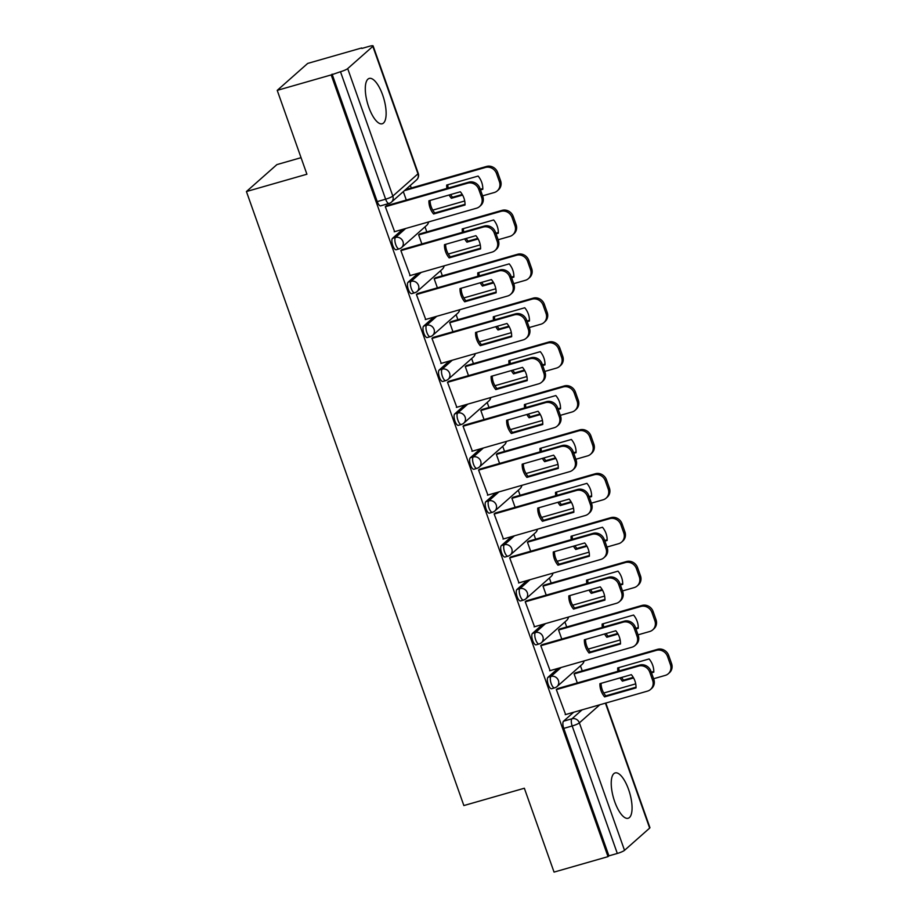 <?xml version="1.0" encoding="UTF-8"?>
<svg xmlns="http://www.w3.org/2000/svg" width="918" height="918" viewBox="0 0 918 918"><rect width="100%" height="100%" fill="white"/><g stroke="black" fill="none" stroke-linecap="round" stroke-linejoin="round"><path stroke-width="1.38" d="M628.578 789.469A23.581 8.469 74 0 0 615.152 772.922A23.581 8.469 74 0 0 614.716 801.724A23.581 8.469 74 0 0 628.13 818.271A23.581 8.469 74 0 0 628.578 789.469M382.645 94.967A23.581 8.469 74 0 0 369.22 78.432A23.581 8.469 74 0 0 368.784 107.234A23.581 8.469 74 0 0 382.198 123.769A23.581 8.469 74 0 0 382.645 94.967M558.11 668.35L548 677.289A6.047 2.169 74 0 0 548.218 684.495A6.047 2.169 74 0 0 551.661 688.73L554.644 687.88A6.047 2.169 -106 0 1 551.202 683.635A6.047 2.169 -106 0 1 550.984 676.44L561.093 667.501M542.561 624.458L532.463 633.397A6.047 2.169 74 0 0 532.681 640.592A6.047 2.169 74 0 0 536.112 644.838L539.096 643.977A6.047 2.169 -106 0 1 535.664 639.731A6.047 2.169 -106 0 1 535.446 632.536L545.544 623.597M527.024 580.555L516.914 589.494A6.047 2.169 74 0 0 517.132 596.689A6.047 2.169 74 0 0 520.575 600.934L523.558 600.085A6.047 2.169 -106 0 1 520.116 595.839A6.047 2.169 -106 0 1 519.898 588.645L530.007 579.706M511.475 536.663L501.366 545.59A6.047 2.169 74 0 0 501.584 552.797A6.047 2.169 74 0 0 505.026 557.031L508.01 556.182A6.047 2.169 -106 0 1 504.567 551.936A6.047 2.169 -106 0 1 504.349 544.741L514.459 535.802M495.927 492.759L485.829 501.698A6.047 2.169 74 0 0 486.035 508.893A6.047 2.169 74 0 0 489.478 513.139L492.461 512.278A6.047 2.169 -106 0 1 489.019 508.044A6.047 2.169 -106 0 1 488.812 500.838L498.91 491.91M480.389 448.856L470.28 457.795A6.047 2.169 74 0 0 470.498 465.001A6.047 2.169 74 0 0 473.94 469.236L476.924 468.387A6.047 2.169 -106 0 1 473.481 464.141A6.047 2.169 -106 0 1 473.263 456.946L483.373 448.007M464.841 404.964L454.731 413.903A6.047 2.169 74 0 0 454.949 421.098A6.047 2.169 74 0 0 458.392 425.344L461.375 424.483A6.047 2.169 -106 0 1 457.933 420.249A6.047 2.169 -106 0 1 457.715 413.043L467.824 404.104M449.292 361.061L439.194 370A6.047 2.169 74 0 0 439.401 377.206A6.047 2.169 74 0 0 442.843 381.44L445.827 380.591A6.047 2.169 -106 0 1 442.384 376.346A6.047 2.169 -106 0 1 442.178 369.151L452.276 360.212M433.744 317.169L423.646 326.108A6.047 2.169 74 0 0 423.864 333.303A6.047 2.169 74 0 0 427.295 337.549L430.278 336.688A6.047 2.169 -106 0 1 426.847 332.442A6.047 2.169 -106 0 1 426.629 325.247L436.727 316.308M418.206 273.266L408.097 282.205A6.047 2.169 74 0 0 408.315 289.399A6.047 2.169 74 0 0 411.757 293.645L414.741 292.796A6.047 2.169 -106 0 1 411.298 288.55A6.047 2.169 -106 0 1 411.08 281.356L421.19 272.416M402.658 229.374L392.548 238.301A6.047 2.169 74 0 0 392.766 245.508A6.047 2.169 74 0 0 396.209 249.742L399.192 248.893A6.047 2.169 -106 0 1 395.75 244.647A6.047 2.169 -106 0 1 395.532 237.452L405.641 228.513M582.253 670.886L580.463 665.825M566.716 626.994L564.914 621.934M551.167 583.091L549.377 578.03M535.619 539.187L533.828 534.138M520.07 495.295L518.28 490.235M504.533 451.392L502.743 446.343M488.984 407.5L487.194 402.44M473.436 363.597L471.645 358.536M457.898 319.705L456.108 314.644M442.35 275.802L440.56 270.741M426.801 231.898L425.011 226.849M411.264 188.006L410.346 185.413M361.841 48.447L369.185 46.348A6.047 0.952 -19.5 0 1 373.11 45.9A6.047 0.952 -19.5 0 1 372.834 46.37L347.692 68.598L392.835 196.073L417.977 173.835L372.834 46.37M301.058 157.678L276.903 164.597L246.426 191.541L306.91 174.225L277.225 90.366L331.191 74.92L608.014 856.643L554.047 872.1L524.35 788.241L463.865 805.556L246.426 191.541M277.225 90.366L307.691 63.422L361.669 47.965M605.823 703.039L649.933 827.634A6.047 0.952 160.5 0 1 649.657 828.093L624.515 850.332A6.047 0.952 160.5 0 1 617.321 853.453L608.909 855.863L563.767 728.387A6.047 2.169 -106 0 1 563.549 721.192L573.658 712.253M608.909 855.863L608.014 856.643M389.404 203.257A6.047 2.169 -106 0 1 389.071 203.44A6.047 2.169 -106 0 1 385.629 199.195L340.486 71.73L331.191 74.92M340.486 71.73A6.047 0.952 -19.5 0 0 347.692 68.598M386.707 205.655L385.308 206.653L394.625 231.669M420.019 233.849L418.619 234.836L421.855 243.947M402.256 249.558L400.856 250.545L410.174 275.572M435.568 277.741L434.168 278.728L437.393 287.85M417.805 293.462L416.405 294.449L425.711 319.464M451.117 321.644L449.717 322.631L452.941 331.742M433.342 337.354L431.942 338.34L441.26 363.367M466.665 365.536L465.265 366.534L468.49 375.646M448.891 381.257L447.491 382.244L456.808 407.259M482.202 409.439L480.803 410.426L484.038 419.537M464.439 425.149L463.039 426.147L472.357 451.163M497.751 453.331L496.351 454.33L499.576 463.441M479.976 469.052L478.576 470.039L487.894 495.054M513.3 497.235L511.9 498.222L515.124 507.344M495.525 512.944L494.125 513.942L503.443 538.958M528.837 541.138L527.437 542.125L530.673 551.236M511.074 556.847L509.674 557.834L518.991 582.861M544.385 585.03L542.986 586.017L546.21 595.139M526.622 600.751L525.222 601.738L534.528 626.753M559.934 628.933L558.534 629.92L561.759 639.031M542.159 644.643L540.759 645.629L550.077 670.656M575.471 672.825L574.071 673.823L577.307 682.935M557.708 688.546L556.308 689.533L565.626 714.548M403.323 191.621L406.307 200.055M332.086 74.128L377.229 201.604A6.047 2.169 74 0 0 380.66 205.85L389.071 203.44A6.047 6.047 0 0 0 391.412 202.155L416.554 179.917A6.047 6.047 0 0 0 418.252 173.376L373.11 45.9M433.606 213.997A18.899 17.385 48.5 0 1 428.924 200.778L460.343 191.782A18.899 17.385 48.5 0 1 465.024 205.001L433.606 213.997L434.765 212.976A18.899 17.385 48.5 0 1 430.072 200.445M434.765 212.976L465.036 204.312M386.294 205.781L468.788 182.166A9.065 8.342 48.5 0 1 479.907 188.27L482.799 196.441A9.065 8.342 48.5 0 1 480.676 205.563L479.517 206.584A9.065 8.342 -131.5 0 0 481.652 197.462L478.76 189.303A9.065 8.342 -131.5 0 0 467.629 183.187L468.788 182.166M394.212 231.784L476.499 208.225A9.065 8.342 -131.5 0 0 479.517 206.584M385.342 206.745L467.629 183.187M449.12 194.995A18.899 17.385 -131.5 0 0 451.381 198.288L462.603 195.075M480.504 189.946L482.799 189.292A18.899 17.385 -131.5 0 0 478.117 176.061L446.699 185.057A18.899 17.385 -131.5 0 0 446.894 188.431M432.757 210.13L464.715 200.973M482.593 195.855L494.274 192.516A9.065 8.342 -131.5 0 0 497.292 190.864A9.065 8.342 -131.5 0 0 499.415 181.741L496.523 173.582A9.065 8.342 -131.5 0 0 485.404 167.466L404.425 190.657M447.846 184.736A18.899 17.385 -131.5 0 0 448.156 188.064M450.623 194.559A18.899 17.385 -131.5 0 0 452.54 197.267L462.259 194.478M480.286 189.315L482.811 188.603M405.572 189.636L486.551 166.445A9.065 8.342 48.5 0 1 497.682 172.561L500.574 180.72A9.065 8.342 48.5 0 1 498.44 189.842L497.292 190.864M452.54 197.267L451.381 198.288M449.154 257.901A18.899 17.385 48.5 0 1 444.473 244.67L475.891 235.674A18.899 17.385 48.5 0 1 480.573 248.904L449.154 257.901L450.313 256.879A18.899 17.385 48.5 0 1 445.62 244.349M450.313 256.879L480.584 248.216M401.843 249.673L484.325 226.058A9.065 8.342 48.5 0 1 495.456 232.174L498.348 240.332A9.065 8.342 48.5 0 1 496.213 249.455L495.066 250.476A9.065 8.342 -131.5 0 0 497.189 241.354L494.297 233.195A9.065 8.342 -131.5 0 0 483.178 227.079L484.325 226.058M409.761 275.687L492.048 252.129A9.065 8.342 -131.5 0 0 495.066 250.476M400.891 250.637L483.178 227.079M464.703 301.793A18.899 17.385 48.5 0 1 460.021 288.573L491.428 279.577A18.899 17.385 48.5 0 1 496.122 292.808L464.703 301.793L465.851 300.771A18.899 17.385 48.5 0 1 461.157 288.241M465.851 300.771L496.122 292.108M417.38 293.576L499.874 269.961A9.065 8.342 48.5 0 1 511.005 276.077L513.896 284.236A9.065 8.342 48.5 0 1 511.762 293.358L510.603 294.38A9.065 8.342 -131.5 0 0 512.737 285.257L509.846 277.098A9.065 8.342 -131.5 0 0 498.726 270.982L499.874 269.961M425.298 319.579L507.585 296.032A9.065 8.342 -131.5 0 0 510.603 294.38M416.428 294.54L498.726 270.982M464.669 238.887A18.899 17.385 -131.5 0 0 466.929 242.18L478.14 238.967M496.053 233.849L498.336 233.195A18.899 17.385 -131.5 0 0 493.654 219.964L462.236 228.961A18.899 17.385 -131.5 0 0 462.442 232.334M448.305 254.022L480.263 244.876M498.141 239.759L509.811 236.408A9.065 8.342 -131.5 0 0 512.829 234.767A9.065 8.342 -131.5 0 0 514.964 225.644L512.072 217.486A9.065 8.342 -131.5 0 0 500.941 211.369L418.654 234.928M463.383 228.628A18.899 17.385 -131.5 0 0 463.705 231.967M466.16 238.462A18.899 17.385 -131.5 0 0 468.077 241.159L477.808 238.382M495.823 233.218L498.348 232.495M419.606 233.964L502.1 210.348A9.065 8.342 48.5 0 1 513.231 216.464L516.111 224.623A9.065 8.342 48.5 0 1 513.988 233.746L512.829 234.767M468.077 241.159L466.929 242.18M480.217 282.79A18.899 17.385 -131.5 0 0 482.466 286.083L493.689 282.87M511.59 277.741L513.885 277.087A18.899 17.385 -131.5 0 0 509.203 263.868L477.785 272.853A18.899 17.385 -131.5 0 0 477.98 276.226M463.854 297.925L495.812 288.768M513.69 283.651L525.36 280.311A9.065 8.342 -131.5 0 0 528.378 278.659A9.065 8.342 -131.5 0 0 530.512 269.536L527.62 261.378A9.065 8.342 -131.5 0 0 516.49 255.273L434.203 278.82M478.932 272.531A18.899 17.385 -131.5 0 0 479.253 275.87M481.709 282.365A18.899 17.385 -131.5 0 0 483.625 285.062L493.345 282.274M511.372 277.121L513.896 276.398M435.155 277.867L517.649 254.252A9.065 8.342 48.5 0 1 528.768 260.356L531.66 268.515A9.065 8.342 48.5 0 1 529.537 277.638L528.378 278.659M483.625 285.062L482.466 286.083M480.252 345.696A18.899 17.385 48.5 0 1 475.558 332.465L506.977 323.48A18.899 17.385 48.5 0 1 511.659 336.699L480.252 345.696L481.399 344.675A18.899 17.385 48.5 0 1 476.706 332.144M481.399 344.675L511.67 336.011M432.929 337.48L515.423 313.864A9.065 8.342 48.5 0 1 526.553 319.969L529.434 328.128A9.065 8.342 48.5 0 1 527.311 337.25L526.152 338.272A9.065 8.342 -131.5 0 0 528.286 329.149L525.394 320.99A9.065 8.342 -131.5 0 0 514.264 314.885L515.423 313.864M440.847 363.482L523.134 339.924A9.065 8.342 -131.5 0 0 526.152 338.272M431.976 338.432L514.264 314.885M495.789 389.588A18.899 17.385 48.5 0 1 491.107 376.369L522.526 367.372A18.899 17.385 48.5 0 1 527.207 380.603L495.789 389.588L496.948 388.566A18.899 17.385 48.5 0 1 492.255 376.036M496.948 388.566L527.219 379.903M448.477 381.372L530.971 357.756A9.065 8.342 48.5 0 1 542.09 363.872L544.982 372.031A9.065 8.342 48.5 0 1 542.859 381.154L541.7 382.175A9.065 8.342 -131.5 0 0 543.823 373.052L540.943 364.894A9.065 8.342 -131.5 0 0 529.812 358.777L530.971 357.756M456.395 407.385L538.682 383.827A9.065 8.342 -131.5 0 0 541.7 382.175M447.525 382.336L529.812 358.777M511.337 433.491A18.899 17.385 48.5 0 1 506.656 420.26L538.074 411.275A18.899 17.385 48.5 0 1 542.756 424.495L511.337 433.491L512.496 432.47A18.899 17.385 48.5 0 1 507.803 419.939M512.496 432.47L542.767 423.806M464.026 425.275L546.508 401.659A9.065 8.342 48.5 0 1 557.639 407.764L560.531 415.934A9.065 8.342 48.5 0 1 558.396 425.057L557.249 426.078A9.065 8.342 -131.5 0 0 559.372 416.956L556.48 408.785A9.065 8.342 -131.5 0 0 545.361 402.681L546.508 401.659M471.932 451.277L554.231 427.719A9.065 8.342 -131.5 0 0 557.249 426.078M463.074 426.239L545.361 402.681M495.754 326.682A18.899 17.385 -131.5 0 0 498.015 329.975L509.238 326.774M527.139 321.644L529.434 320.99A18.899 17.385 -131.5 0 0 524.752 307.76L493.333 316.756A18.899 17.385 -131.5 0 0 493.528 320.13M479.391 341.817L511.349 332.672M529.227 327.554L540.909 324.215A9.065 8.342 -131.5 0 0 543.926 322.562A9.065 8.342 -131.5 0 0 546.049 313.44L543.158 305.281A9.065 8.342 -131.5 0 0 532.038 299.165L449.751 322.723M494.481 316.423A18.899 17.385 -131.5 0 0 494.791 319.762M497.258 326.257A18.899 17.385 -131.5 0 0 499.174 328.954L508.893 326.177M526.921 321.013L529.445 320.29M450.704 321.759L533.186 298.143A9.065 8.342 48.5 0 1 544.317 304.26L547.208 312.418A9.065 8.342 48.5 0 1 545.074 321.541L543.926 322.562M499.174 328.954L498.015 329.975M511.303 370.585A18.899 17.385 -131.5 0 0 513.564 373.878L524.775 370.665M542.687 365.536L544.982 364.882A18.899 17.385 -131.5 0 0 540.289 351.663L508.882 360.648A18.899 17.385 -131.5 0 0 509.077 364.021M494.94 385.721L526.898 376.564M544.776 371.446L556.446 368.107A9.065 8.342 -131.5 0 0 559.464 366.466A9.065 8.342 -131.5 0 0 561.598 357.343L558.706 349.173A9.065 8.342 -131.5 0 0 547.576 343.068L465.288 366.626M510.018 360.326A18.899 17.385 -131.5 0 0 510.339 363.666M512.795 370.161A18.899 17.385 -131.5 0 0 514.711 372.857L524.442 370.069M542.458 364.916L544.982 364.194M466.241 365.662L548.735 342.047A9.065 8.342 48.5 0 1 559.865 348.151L562.757 356.322A9.065 8.342 48.5 0 1 560.623 365.444L559.464 366.466M514.711 372.857L513.564 373.878M526.852 414.488A18.899 17.385 -131.5 0 0 529.101 417.782L540.323 414.569M558.236 409.439L560.519 408.785A18.899 17.385 -131.5 0 0 555.838 395.555L524.419 404.551A18.899 17.385 -131.5 0 0 524.626 407.925M510.488 429.613L542.446 420.467M560.324 415.349L571.994 412.01A9.065 8.342 -131.5 0 0 575.012 410.357A9.065 8.342 -131.5 0 0 577.147 401.235L574.255 393.076A9.065 8.342 -131.5 0 0 563.124 386.96L480.837 410.518M525.566 404.218A18.899 17.385 -131.5 0 0 525.888 407.558M528.343 414.052A18.899 17.385 -131.5 0 0 530.26 416.761L539.991 413.972M558.006 408.808L560.531 408.085M481.789 409.554L564.283 385.939A9.065 8.342 48.5 0 1 575.402 392.055L578.294 400.214A9.065 8.342 48.5 0 1 576.171 409.336L575.012 410.357M530.26 416.761L529.101 417.782M526.886 477.394A18.899 17.385 48.5 0 1 522.193 464.164L553.611 455.167A18.899 17.385 48.5 0 1 558.293 468.398L526.886 477.394L528.034 476.373A18.899 17.385 48.5 0 1 523.34 463.831M528.034 476.373L558.305 467.698M479.563 469.167L562.057 445.551A9.065 8.342 48.5 0 1 573.188 451.667L576.068 459.826A9.065 8.342 48.5 0 1 573.945 468.949L572.786 469.97A9.065 8.342 -131.5 0 0 574.92 460.847L572.029 452.689A9.065 8.342 -131.5 0 0 560.898 446.573L562.057 445.551M487.481 495.181L569.768 471.623A9.065 8.342 -131.5 0 0 572.786 469.97M478.611 470.131L560.898 446.573M542.4 458.38A18.899 17.385 -131.5 0 0 544.649 461.674L555.872 458.461M573.773 453.343L576.068 452.677A18.899 17.385 -131.5 0 0 571.386 439.458L539.968 448.454A18.899 17.385 -131.5 0 0 540.163 451.817M526.025 473.516L557.995 464.37M575.873 459.252L587.543 455.902A9.065 8.342 -131.5 0 0 590.561 454.261A9.065 8.342 -131.5 0 0 592.684 445.138L589.804 436.979A9.065 8.342 -131.5 0 0 578.673 430.863L496.386 454.421M541.115 448.122A18.899 17.385 -131.5 0 0 541.436 451.461M543.892 457.956A18.899 17.385 -131.5 0 0 545.808 460.652L555.528 457.875M573.555 452.712L576.079 451.989M497.338 453.458L579.832 429.842A9.065 8.342 48.5 0 1 590.951 435.947L593.843 444.117A9.065 8.342 48.5 0 1 591.708 453.24L590.561 454.261M545.808 460.652L544.649 461.674M542.423 521.286A18.899 17.385 48.5 0 1 537.741 508.067L569.16 499.071A18.899 17.385 48.5 0 1 573.842 512.29L542.423 521.286L543.582 520.265A18.899 17.385 48.5 0 1 538.889 507.734M543.582 520.265L573.853 511.601M495.112 513.07L577.606 489.455A9.065 8.342 48.5 0 1 588.725 495.559L591.617 503.73A9.065 8.342 48.5 0 1 589.494 512.852L588.335 513.873A9.065 8.342 -131.5 0 0 590.469 504.751L587.577 496.592A9.065 8.342 -131.5 0 0 576.447 490.476L577.606 489.455M503.03 539.073L585.317 515.514A9.065 8.342 -131.5 0 0 588.335 513.873M494.159 514.034L576.447 490.476M557.937 502.284A18.899 17.385 -131.5 0 0 560.198 505.577L571.421 502.364M589.322 497.235L591.617 496.581A18.899 17.385 -131.5 0 0 586.923 483.35L555.516 492.346A18.899 17.385 -131.5 0 0 555.711 495.72M541.574 517.419L573.532 508.262M591.41 503.144L603.08 499.805A9.065 8.342 -131.5 0 0 606.11 498.153A9.065 8.342 -131.5 0 0 608.232 489.03L605.341 480.871A9.065 8.342 -131.5 0 0 594.221 474.755L511.934 498.313M556.664 492.025A18.899 17.385 -131.5 0 0 556.974 495.353M559.429 501.848A18.899 17.385 -131.5 0 0 561.357 504.556L571.076 501.767M589.104 496.604L591.617 495.892M512.875 497.349L595.369 473.734A9.065 8.342 48.5 0 1 606.5 479.85L609.391 488.009A9.065 8.342 48.5 0 1 607.257 497.131L606.11 498.153M561.357 504.556L560.198 505.577M557.972 565.19A18.899 17.385 48.5 0 1 553.29 551.959L584.709 542.963A18.899 17.385 48.5 0 1 589.39 556.193L557.972 565.19L559.131 564.168A18.899 17.385 48.5 0 1 554.438 551.638M559.131 564.168L589.402 555.505M510.66 556.962L593.143 533.347A9.065 8.342 48.5 0 1 604.274 539.463L607.165 547.621A9.065 8.342 48.5 0 1 605.031 556.744L603.883 557.765A9.065 8.342 -131.5 0 0 606.006 548.643L603.115 540.484A9.065 8.342 -131.5 0 0 591.995 534.368L593.143 533.347M518.578 582.976L600.865 559.418A9.065 8.342 -131.5 0 0 603.883 557.765M509.708 557.926L591.995 534.368M573.486 546.176A18.899 17.385 -131.5 0 0 575.747 549.469L586.958 546.256M604.87 541.138L607.154 540.484A18.899 17.385 -131.5 0 0 602.472 527.253L571.053 536.25A18.899 17.385 -131.5 0 0 571.26 539.623M557.123 561.311L589.081 552.166M606.959 547.048L618.629 543.697A9.065 8.342 -131.5 0 0 621.647 542.056A9.065 8.342 -131.5 0 0 623.781 532.933L620.889 524.775A9.065 8.342 -131.5 0 0 609.759 518.659L527.471 542.217M572.201 535.917A18.899 17.385 -131.5 0 0 572.522 539.256M574.978 545.751A18.899 17.385 -131.5 0 0 576.894 548.448L586.625 545.671M604.641 540.507L607.165 539.784M528.424 541.253L610.918 517.637A9.065 8.342 48.5 0 1 622.048 523.753L624.928 531.912A9.065 8.342 48.5 0 1 622.806 541.035L621.647 542.056M576.894 548.448L575.747 549.469M573.52 609.082A18.899 17.385 48.5 0 1 568.839 595.862L600.246 586.866A18.899 17.385 48.5 0 1 604.928 600.097L573.52 609.082L574.668 608.06A18.899 17.385 48.5 0 1 569.975 595.53M574.668 608.06L604.939 599.397M526.198 600.865L608.691 577.25A9.065 8.342 48.5 0 1 619.822 583.366L622.714 591.525A9.065 8.342 48.5 0 1 620.579 600.647L619.42 601.669A9.065 8.342 -131.5 0 0 621.555 592.546L618.663 584.387A9.065 8.342 -131.5 0 0 607.532 578.271L608.691 577.25M534.115 626.868L616.403 603.321A9.065 8.342 -131.5 0 0 619.42 601.669M525.245 601.829L607.532 578.271M589.035 590.079A18.899 17.385 -131.5 0 0 591.284 593.372L602.506 590.159M620.407 585.03L622.702 584.376A18.899 17.385 -131.5 0 0 618.021 571.157L586.602 580.142A18.899 17.385 -131.5 0 0 586.797 583.515M572.671 605.214L604.629 596.057M622.507 590.94L634.177 587.6A9.065 8.342 -131.5 0 0 637.195 585.948A9.065 8.342 -131.5 0 0 639.318 576.825L636.438 568.667A9.065 8.342 -131.5 0 0 625.307 562.562L543.02 586.109M587.75 579.82A18.899 17.385 -131.5 0 0 588.071 583.159M590.526 589.654A18.899 17.385 -131.5 0 0 592.443 592.351L602.162 589.563M620.189 584.41L622.714 583.687M543.972 585.156L626.466 561.541A9.065 8.342 48.5 0 1 637.585 567.645L640.477 575.804A9.065 8.342 48.5 0 1 638.354 584.927L637.195 585.948M592.443 592.351L591.284 593.372M589.058 652.985A18.899 17.385 48.5 0 1 584.376 639.754L615.794 630.769A18.899 17.385 48.5 0 1 620.476 643.988L589.058 652.985L590.217 651.964A18.899 17.385 48.5 0 1 585.523 639.433M590.217 651.964L620.488 643.3M541.746 644.769L624.24 621.153A9.065 8.342 48.5 0 1 635.359 627.258L638.251 635.417A9.065 8.342 48.5 0 1 636.128 644.539L634.969 645.561A9.065 8.342 -131.5 0 0 637.103 636.438L634.212 628.279A9.065 8.342 -131.5 0 0 623.081 622.175L624.24 621.153M549.664 670.771L631.951 647.213A9.065 8.342 -131.5 0 0 634.969 645.561M540.794 645.721L623.081 622.175M604.572 633.971A18.899 17.385 -131.5 0 0 606.832 637.264L618.055 634.063M635.956 628.933L638.251 628.279A18.899 17.385 -131.5 0 0 633.569 615.049L602.151 624.045A18.899 17.385 -131.5 0 0 602.346 627.419M588.208 649.106L620.166 639.961M638.044 634.843L649.726 631.504A9.065 8.342 -131.5 0 0 652.744 629.851A9.065 8.342 -131.5 0 0 654.867 620.729L651.975 612.57A9.065 8.342 -131.5 0 0 640.856 606.454L558.569 630.012M603.298 623.712A18.899 17.385 -131.5 0 0 603.608 627.051M606.075 633.546A18.899 17.385 -131.5 0 0 607.991 636.243L617.711 633.466M635.738 628.302L638.262 627.579M559.521 629.048L642.003 605.432A9.065 8.342 48.5 0 1 653.134 611.549L656.026 619.707A9.065 8.342 48.5 0 1 653.891 628.83L652.744 629.851M607.991 636.243L606.832 637.264M604.606 696.877A18.899 17.385 48.5 0 1 599.924 683.658L631.343 674.661A18.899 17.385 48.5 0 1 636.025 687.892L604.606 696.877L605.765 695.855A18.899 17.385 48.5 0 1 601.072 683.325M605.765 695.855L636.036 687.192M557.295 688.661L639.789 665.045A9.065 8.342 48.5 0 1 650.908 671.161L653.8 679.32A9.065 8.342 48.5 0 1 651.665 688.443L650.518 689.464A9.065 8.342 -131.5 0 0 652.641 680.341L649.76 672.183A9.065 8.342 -131.5 0 0 638.63 666.066L639.789 665.045M565.213 714.674L647.5 691.116A9.065 8.342 -131.5 0 0 650.518 689.464M556.342 689.625L638.63 666.066M620.12 677.874A18.899 17.385 -131.5 0 0 622.381 681.167L633.592 677.954M651.505 672.825L653.788 672.171A18.899 17.385 -131.5 0 0 649.106 658.952L617.699 667.937A18.899 17.385 -131.5 0 0 617.894 671.31M603.757 693.01L635.715 683.853M653.593 678.735L665.263 675.396A9.065 8.342 -131.5 0 0 668.281 673.755A9.065 8.342 -131.5 0 0 670.415 664.632L667.524 656.462A9.065 8.342 -131.5 0 0 656.393 650.357L574.106 673.915M618.835 667.615A18.899 17.385 -131.5 0 0 619.157 670.955M621.612 677.45A18.899 17.385 -131.5 0 0 623.529 680.146L633.259 677.358M651.275 672.205L653.8 671.483M575.058 672.951L657.552 649.336A9.065 8.342 48.5 0 1 668.683 655.441L671.574 663.611A9.065 8.342 48.5 0 1 669.44 672.733L668.281 673.755M623.529 680.146L622.381 681.167M548 677.289L550.984 676.44A6.047 5.565 48.5 0 1 558.408 680.513A6.047 5.565 -131.5 0 1 554.977 687.697A6.047 2.169 -106 0 1 554.644 687.88A6.047 6.047 0 0 0 556.985 686.595L582.127 664.357A6.047 5.565 -131.5 0 0 583.871 660.983M532.463 633.397L535.446 632.536A6.047 5.565 48.5 0 1 542.859 636.61A6.047 5.565 -131.5 0 1 539.428 643.793A6.047 2.169 -106 0 1 539.096 643.977A6.047 6.047 0 0 0 541.436 642.692L566.59 620.465A6.047 5.565 -131.5 0 0 568.322 617.08M516.914 589.494L519.898 588.645A6.047 5.565 48.5 0 1 527.311 592.718A6.047 5.565 -131.5 0 1 523.88 599.89A6.047 2.169 -106 0 1 523.558 600.085A6.047 6.047 0 0 0 525.899 598.8L551.041 576.561A6.047 5.565 -131.5 0 0 552.774 573.188M501.366 545.59L504.349 544.741A6.047 5.565 48.5 0 1 511.774 548.815A6.047 5.565 -131.5 0 1 508.342 555.998A6.047 2.169 -106 0 1 508.01 556.182A6.047 6.047 0 0 0 510.351 554.897L535.492 532.658A6.047 5.565 -131.5 0 0 537.225 529.284M485.829 501.698L488.812 500.838A6.047 5.565 48.5 0 1 496.225 504.923A6.047 5.565 -131.5 0 1 492.794 512.095A6.047 2.169 -106 0 1 492.461 512.278A6.047 6.047 0 0 0 494.802 511.005L519.955 488.766A6.047 5.565 -131.5 0 0 521.688 485.381M470.28 457.795L473.263 456.946A6.047 5.565 48.5 0 1 480.676 461.02A6.047 5.565 -131.5 0 1 477.245 468.203A6.047 2.169 -106 0 1 476.924 468.387A6.047 6.047 0 0 0 479.265 467.101L504.407 444.863A6.047 5.565 -131.5 0 0 506.139 441.489M454.731 413.903L457.715 413.043A6.047 5.565 48.5 0 1 465.139 417.116A6.047 5.565 -131.5 0 1 461.708 424.3A6.047 2.169 -106 0 1 461.375 424.483A6.047 6.047 0 0 0 463.716 423.198L488.858 400.971A6.047 5.565 -131.5 0 0 490.591 397.586M439.194 370L442.178 369.151A6.047 5.565 48.5 0 1 449.591 373.224A6.047 5.565 -131.5 0 1 446.159 380.408A6.047 2.169 -106 0 1 445.827 380.591A6.047 6.047 0 0 0 448.168 379.306L473.309 357.068A6.047 5.565 -131.5 0 0 475.054 353.694M423.646 326.108L426.629 325.247A6.047 5.565 48.5 0 1 434.042 329.321A6.047 5.565 -131.5 0 1 430.611 336.504A6.047 2.169 -106 0 1 430.278 336.688A6.047 6.047 0 0 0 432.63 335.403L457.772 313.176A6.047 5.565 -131.5 0 0 459.505 309.791M408.097 282.205L411.08 281.356A6.047 5.565 48.5 0 1 418.505 285.429A6.047 5.565 -131.5 0 1 415.062 292.601A6.047 2.169 -106 0 1 414.741 292.796A6.047 6.047 0 0 0 417.082 291.511L442.224 269.272A6.047 5.565 -131.5 0 0 443.956 265.899M392.548 238.301L395.532 237.452A6.047 5.565 48.5 0 1 402.956 241.526A6.047 5.565 -131.5 0 1 399.525 248.709A6.047 2.169 -106 0 1 399.192 248.893A6.047 6.047 0 0 0 401.533 247.608L426.675 225.369A6.047 5.565 -131.5 0 0 428.419 221.995M563.549 721.192L571.96 718.783L582.069 709.843M599.844 704.749L579.373 722.856L624.515 850.332M649.657 828.093L605.421 703.154M377.229 201.604L385.629 199.195A6.047 0.952 160.5 0 0 392.835 196.073A6.047 5.565 48.5 0 1 391.412 202.155M563.767 728.387L572.178 725.977A6.047 2.169 -106 0 1 571.96 718.783A6.047 5.565 -131.5 0 1 579.373 722.856A6.047 0.952 160.5 0 1 572.178 725.977L617.321 853.453M418.252 173.376A6.047 0.952 -19.5 0 1 417.977 173.835A6.047 5.565 48.5 0 1 416.554 179.917M481.652 197.462L482.799 196.441M478.76 189.303L479.907 188.27M486.551 166.445L485.404 167.466M497.682 172.561L496.523 173.582M500.574 180.72L499.415 181.741M497.189 241.354L498.348 240.332M494.297 233.195L495.456 232.174M512.737 285.257L513.896 284.236M509.846 277.098L511.005 276.077M502.1 210.348L500.941 211.369M513.231 216.464L512.072 217.486M516.111 224.623L514.964 225.644M517.649 254.252L516.49 255.273M528.768 260.356L527.62 261.378M531.66 268.515L530.512 269.536M528.286 329.149L529.434 328.128M525.394 320.99L526.553 319.969M543.823 373.052L544.982 372.031M540.943 364.894L542.09 363.872M559.372 416.956L560.531 415.934M556.48 408.785L557.639 407.764M533.186 298.143L532.038 299.165M544.317 304.26L543.158 305.281M547.208 312.418L546.049 313.44M548.735 342.047L547.576 343.068M559.865 348.151L558.706 349.173M562.757 356.322L561.598 357.343M564.283 385.939L563.124 386.96M575.402 392.055L574.255 393.076M578.294 400.214L577.147 401.235M574.92 460.847L576.068 459.826M572.029 452.689L573.188 451.667M579.832 429.842L578.673 430.863M590.951 435.947L589.804 436.979M593.843 444.117L592.684 445.138M590.469 504.751L591.617 503.73M587.577 496.592L588.725 495.559M595.369 473.734L594.221 474.755M606.5 479.85L605.341 480.871M609.391 488.009L608.232 489.03M606.006 548.643L607.165 547.621M603.115 540.484L604.274 539.463M610.918 517.637L609.759 518.659M622.048 523.753L620.889 524.775M624.928 531.912L623.781 532.933M621.555 592.546L622.714 591.525M618.663 584.387L619.822 583.366M626.466 561.541L625.307 562.562M637.585 567.645L636.438 568.667M640.477 575.804L639.318 576.825M637.103 636.438L638.251 635.417M634.212 628.279L635.359 627.258M642.003 605.432L640.856 606.454M653.134 611.549L651.975 612.57M656.026 619.707L654.867 620.729M652.641 680.341L653.8 679.32M649.76 672.183L650.908 671.161M657.552 649.336L656.393 650.357M668.683 655.441L667.524 656.462M671.574 663.611L670.415 664.632M426.675 225.369A6.047 6.047 0 0 0 428.614 221.938M442.224 269.272A6.047 6.047 0 0 0 444.163 265.83M457.772 313.176A6.047 6.047 0 0 0 459.711 309.733M473.309 357.068A6.047 6.047 0 0 0 475.26 353.637M488.858 400.971A6.047 6.047 0 0 0 490.797 397.528M504.407 444.863A6.047 6.047 0 0 0 506.346 441.432M519.955 488.766A6.047 6.047 0 0 0 521.894 485.324M535.492 532.658A6.047 6.047 0 0 0 537.432 529.227M551.041 576.561A6.047 6.047 0 0 0 552.98 573.119M566.59 620.465A6.047 6.047 0 0 0 568.529 617.022M582.127 664.357A6.047 6.047 0 0 0 584.077 660.926"/></g></svg>
